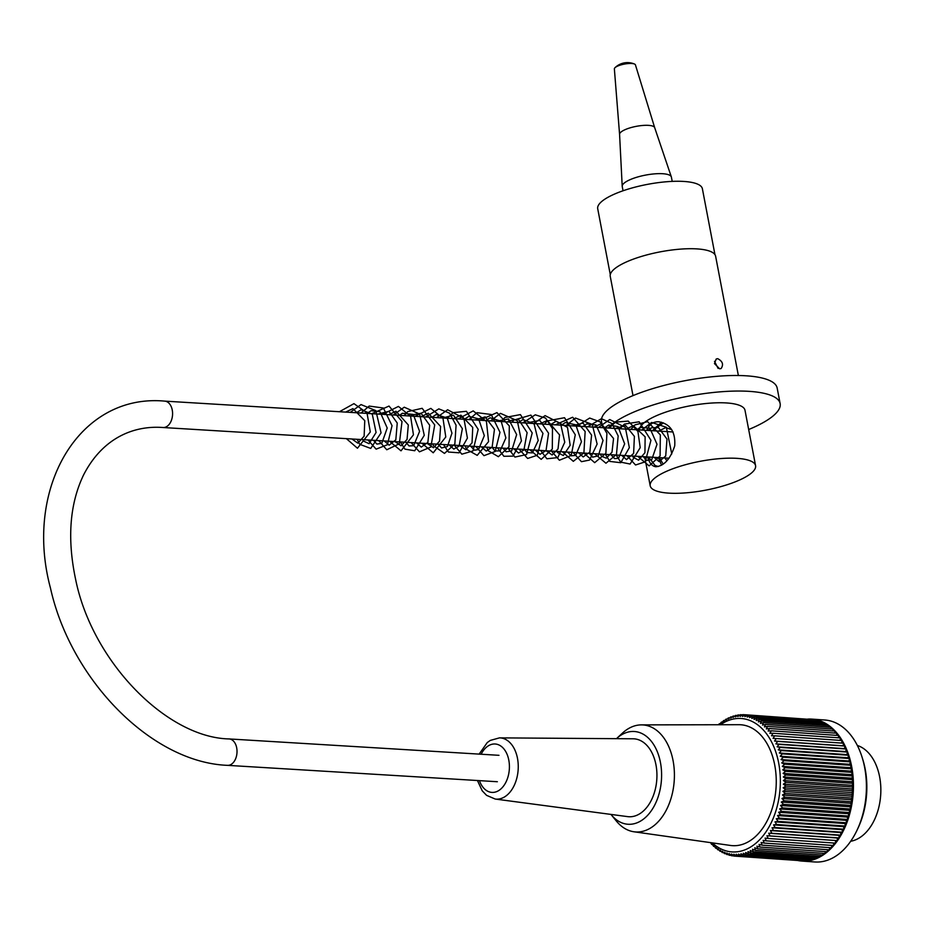 <?xml version="1.0" encoding="UTF-8"?>
<svg xmlns="http://www.w3.org/2000/svg" width="926" height="926" viewBox="0 0 926 926"><rect width="100%" height="100%" fill="white"/><g stroke="black" fill="none" stroke-linecap="round" stroke-linejoin="round"><path stroke-width="1.39" d="M714.953 254.65L702.383 188.742A53.28 14.584 169.2 0 0 647.309 184.401A53.28 14.584 169.2 0 0 597.71 208.709L610.28 274.617M850.681 841.271A48.627 31.739 -86 0 0 879.7 777.238A48.627 31.739 -86 0 0 857.337 745.465M801.916 861.076L814.892 861.979A71.163 46.439 -86 0 0 857.221 829.823A71.163 46.439 -86 0 0 862.233 757.7A71.163 46.439 -86 0 0 824.753 720L811.789 719.097A71.163 46.439 94 0 1 853.182 793.304A71.163 46.439 94 0 1 801.916 861.076A71.163 46.439 94 0 1 797.865 860.52M807.692 719.097A71.163 46.439 94 0 1 811.789 719.097M710.589 842.637A267.475 197.805 75.1 0 0 711.677 844.431A267.475 54.379 -6.3 0 1 711.955 843.748A267.475 195.224 70.9 0 0 713.657 846.399A267.475 64.519 -8.4 0 1 713.911 845.577A267.475 192.11 66.7 0 0 715.705 848.193A267.475 74.485 -10.5 0 1 715.937 847.244A267.475 188.464 62.8 0 0 717.824 849.825A267.475 84.243 -12.6 0 1 718.032 848.748A267.475 184.309 59 0 0 720 851.272A267.475 93.781 -14.8 0 1 720.173 850.068A267.475 179.644 55.3 0 0 722.222 852.545A267.475 103.052 -17.1 0 1 722.361 851.214A267.475 174.493 51.8 0 0 724.502 853.633A267.475 112.046 -19.4 0 1 724.607 852.186A267.475 168.868 48.5 0 0 726.817 854.524A267.475 120.727 -21.9 0 1 726.875 852.962A267.475 162.768 45.3 0 0 729.167 855.242A267.475 129.084 -24.4 0 1 729.179 853.564A267.475 156.228 42.3 0 0 731.552 855.751A267.475 137.083 -27 0 1 731.517 853.969A267.475 149.26 39.4 0 0 733.959 856.075A267.475 144.699 -29.7 0 1 733.855 854.189A267.475 141.875 36.6 0 0 736.378 856.214A267.475 151.933 -32.5 0 1 736.216 854.223A267.475 134.108 33.9 0 0 738.798 856.145A267.475 158.74 -35.5 0 1 738.589 854.073A267.475 125.971 31.4 0 0 741.228 855.89A267.475 165.117 -38.6 0 1 740.95 853.726A267.475 117.498 28.9 0 0 743.659 855.439A267.475 171.044 -41.8 0 1 743.312 853.193A267.475 108.689 26.5 0 0 746.067 854.802A267.475 176.496 -45.2 0 1 745.65 852.476A267.475 99.591 24.2 0 0 748.474 853.969A267.475 181.461 -48.7 0 1 747.976 851.573A267.475 90.216 22 0 0 750.847 852.95A267.475 185.941 -52.4 0 1 750.268 850.496A267.475 80.597 19.8 0 0 753.185 851.746A267.475 189.899 -56.3 0 1 752.525 849.235A267.475 70.758 17.6 0 0 755.489 850.357A267.475 193.337 -60.3 0 1 754.748 847.799A267.475 60.722 15.6 0 0 757.746 848.795A267.475 196.254 -64.5 0 1 756.936 846.19A267.475 50.513 13.5 0 0 759.957 847.058A267.475 198.627 -68.8 0 1 759.054 844.408A267.475 40.177 11.5 0 0 762.121 845.149A267.475 200.456 -73.2 0 1 761.126 842.475A267.475 29.725 9.5 0 0 764.216 843.077A267.475 201.741 -77.7 0 1 763.128 840.38A267.475 19.191 7.5 0 0 766.242 840.843A267.475 202.47 -82.3 0 1 765.073 838.134A267.475 8.612 5.6 0 0 768.186 838.47A267.475 202.644 -86.9 0 1 766.936 835.75A267.475 2.002 3.6 0 1 770.062 835.935A267.475 202.262 -91.5 0 1 768.719 833.226A267.475 12.605 1.6 0 1 771.856 833.273A267.475 201.324 -96 0 1 770.42 830.564A267.475 23.173 -0.3 0 1 773.557 830.483A267.475 199.831 -100.5 0 1 772.041 827.775A267.475 33.672 -2.3 0 1 775.178 827.555A267.475 197.805 -104.9 0 1 773.557 824.881A267.475 44.089 -4.3 0 1 776.683 824.522A267.475 195.224 -109.1 0 1 774.981 821.871A267.475 54.379 -6.3 0 1 778.095 821.385A267.475 192.11 -113.3 0 1 776.301 818.769A267.475 64.519 -8.4 0 1 779.403 818.144A267.475 188.464 -117.2 0 1 777.527 815.563A267.475 74.485 -10.5 0 1 780.606 814.811A267.475 184.309 -121 0 1 778.639 812.287A267.475 84.243 -12.6 0 1 781.683 811.396A267.475 179.644 -124.7 0 1 779.634 808.93A267.475 93.781 -14.8 0 1 782.655 807.923A267.475 174.493 -128.2 0 1 780.525 805.504A267.475 103.052 -17.1 0 1 783.512 804.37A267.475 168.868 -131.5 0 1 781.289 802.032A267.475 112.046 -19.4 0 1 784.241 800.782A267.475 162.768 -134.7 0 1 781.949 798.501A267.475 120.727 -21.9 0 1 784.843 797.136A267.475 156.228 -137.7 0 1 782.482 794.948A267.475 129.084 -24.4 0 1 785.329 793.466A267.475 149.26 -140.6 0 1 782.887 791.36A267.475 137.083 -27 0 1 785.688 789.774A267.475 141.875 -143.4 0 1 783.176 787.76A267.475 144.699 -29.7 0 1 785.931 786.07A267.475 134.108 -146.1 0 1 783.338 784.16A267.475 151.933 -32.5 0 1 786.035 782.366A267.475 125.971 -148.6 0 1 783.384 780.549A267.475 158.74 -35.5 0 1 786.012 778.673A267.475 117.498 -151.1 0 1 783.303 776.96A267.475 165.117 -38.6 0 1 785.861 774.993A267.475 108.689 -153.5 0 1 783.095 773.384A267.475 171.044 -41.8 0 1 785.584 771.346A267.475 99.591 -155.8 0 1 782.771 769.853A267.475 176.496 -45.2 0 1 785.19 767.735A267.475 90.216 -158 0 1 782.32 766.358A267.475 181.461 -48.7 0 1 784.658 764.17A267.475 80.597 -160.2 0 1 781.741 762.92A267.475 185.941 -52.4 0 1 784.009 760.663A267.475 70.758 -162.4 0 1 781.058 759.54A267.475 189.899 -56.3 0 1 783.246 757.225A267.475 60.722 -164.4 0 1 780.248 756.229A267.475 193.337 -60.3 0 1 782.354 753.868A267.475 50.513 -166.5 0 1 779.322 753A267.475 196.254 -64.5 0 1 781.347 750.592A267.475 40.177 -168.5 0 1 778.291 749.852A267.475 198.627 -68.8 0 1 780.224 747.409A267.475 29.725 -170.5 0 1 777.134 746.807A267.475 200.456 -73.2 0 1 778.986 744.342A267.475 19.191 -172.5 0 1 775.884 743.879A267.475 201.741 -77.7 0 1 777.655 741.379A267.475 8.612 -174.4 0 1 774.53 741.043A267.475 202.47 -82.3 0 1 776.208 738.531A267.475 2.002 -176.4 0 0 773.071 738.346A267.475 202.644 -86.9 0 1 774.657 735.823A267.475 12.605 -178.4 0 0 771.52 735.765A267.475 202.262 -91.5 0 1 773.013 733.253A267.475 23.173 179.7 0 0 769.876 733.334A267.475 201.324 -96 0 1 771.289 730.811A267.475 33.672 177.7 0 0 768.152 731.031A267.475 199.831 -100.5 0 1 769.471 728.53A267.475 44.089 175.7 0 0 766.334 728.889A267.475 197.805 -104.9 0 1 767.561 726.401A267.475 54.379 173.7 0 0 764.448 726.898A267.475 195.224 -109.1 0 1 765.582 724.433A267.475 64.519 171.6 0 0 762.492 725.058A267.475 192.11 -113.3 0 1 763.533 722.639A267.475 74.485 169.5 0 0 760.454 723.391A267.475 188.464 -117.2 0 1 761.427 721.018A267.475 84.243 167.4 0 0 758.371 721.898A267.475 184.309 -121 0 1 759.251 719.56A267.475 93.781 165.2 0 0 756.229 720.567A267.475 179.644 -124.7 0 1 757.017 718.298A267.475 103.052 162.9 0 0 754.03 719.421A267.475 174.493 -128.2 0 1 754.748 717.21A267.475 112.046 160.6 0 0 751.796 718.46A267.475 168.868 -131.5 0 1 752.421 716.307A267.475 120.727 158.1 0 0 749.528 717.673A267.475 162.768 -134.7 0 1 750.072 715.601A267.475 129.084 155.6 0 0 747.224 717.071A267.475 156.228 -137.7 0 1 747.687 715.08A267.475 137.083 153 0 0 744.886 716.666A267.475 149.26 -140.6 0 1 745.291 714.756A267.475 144.699 150.3 0 0 742.536 716.446A267.475 141.875 -143.4 0 1 742.872 714.629A267.475 151.933 147.5 0 0 740.187 716.411A267.475 134.108 -146.1 0 1 740.441 714.687A267.475 158.74 144.5 0 0 737.814 716.562A267.475 125.971 -148.6 0 1 738.01 714.941A267.475 165.117 141.4 0 0 735.452 716.909A267.475 117.498 -151.1 0 1 735.591 715.393A267.475 171.044 138.2 0 0 733.091 717.442A267.475 108.689 -153.5 0 1 733.172 716.041A267.475 176.496 134.8 0 0 730.753 718.159A267.475 99.591 -155.8 0 1 730.776 716.863A267.475 181.461 131.3 0 0 728.426 719.062A267.475 90.216 -158 0 1 728.403 717.882A267.475 185.941 127.6 0 0 726.134 720.139A267.475 80.597 -160.2 0 1 726.065 719.097A267.475 189.899 123.7 0 0 723.877 721.4A267.475 70.758 -162.4 0 1 723.75 720.474A267.475 193.337 119.7 0 0 721.643 722.847A267.475 60.722 -164.4 0 1 721.493 722.048A267.475 196.254 115.5 0 0 719.467 724.445A267.475 50.513 -166.5 0 1 719.282 723.785A267.475 198.627 111.2 0 0 718.518 724.734M712.244 842.868A66.869 43.638 -86 0 0 762.225 836.849A66.869 43.638 -86 0 0 778.766 763.499A66.869 43.638 -86 0 0 720.451 724.734M719.988 723.831L719.282 723.785M722.303 722.095L721.493 722.048M724.688 720.544L723.75 720.474M727.118 719.166L726.065 719.097M729.595 717.974L728.403 717.882M732.107 716.955L730.776 716.863M734.677 716.145L733.172 716.041M737.27 715.509L735.591 715.393M739.897 715.08L738.01 714.941M742.548 714.837L740.441 714.687M745.233 714.791L742.872 714.629M812.6 719.595L745.291 714.756M815.088 720.115L747.687 715.08M817.531 720.833L750.072 715.601M819.927 721.736L819.66 720.984L752.421 716.307M822.265 722.824L821.975 721.875L754.748 717.21M824.545 724.097L824.244 722.963L757.017 718.298M826.768 725.556L826.478 724.236L759.251 719.56M828.932 727.188L828.654 725.683L761.427 721.018M831.016 728.982L830.772 727.315L763.533 722.639M833.018 730.95L832.821 729.109L765.582 724.433M834.939 733.079L834.789 731.077L767.561 726.401M836.78 735.371L836.699 733.207L769.471 728.53M838.528 737.802L838.516 735.487L771.289 730.811M840.183 740.372L840.252 737.918L773.013 733.253M841.722 743.092L841.884 740.499L774.657 735.823M784.658 764.17L851.897 768.835L850.392 767.689L851.249 765.327L849.709 764.309L850.473 761.89L848.899 760.998L849.582 758.533L847.973 757.769L848.575 755.257L846.931 754.621L847.452 752.086L845.785 751.576L846.225 749.007L844.535 748.648L844.882 746.043L843.181 745.824L843.436 743.208L776.208 738.531M843.181 745.824L774.53 741.043M844.882 746.043L777.655 741.379M844.535 748.648L775.884 743.879M846.225 749.007L778.986 744.342M845.785 751.576L777.134 746.807M847.452 752.086L780.224 747.409M846.931 754.621L778.291 749.852M848.575 755.257L781.347 750.592M847.973 757.769L779.322 753M849.582 758.533L782.354 753.868M848.899 760.998L780.248 756.229M850.473 761.89L783.246 757.225M849.709 764.309L781.058 759.54M851.249 765.327L784.009 760.663M850.392 767.689L781.741 762.92M711.677 844.431L712.418 844.489M713.657 846.399L714.513 846.457M715.705 848.193L716.678 848.262M717.824 849.825L718.923 849.894M720 851.272L721.238 851.364M722.222 852.545L723.623 852.638M724.502 853.633L726.065 853.737M726.817 854.524L728.577 854.652M729.167 855.242L731.135 855.369M731.552 855.751L733.751 855.902M733.959 856.075L801.21 860.717M736.378 856.214L803.756 860.659M738.798 856.145L806.28 860.416M741.228 855.89L808.456 860.567L808.792 859.965M743.659 855.439L810.887 860.115L811.28 859.328M746.067 854.802L813.306 859.467L813.734 858.506M748.474 853.969L815.702 858.645L816.165 857.488M750.847 852.95L818.075 857.615L818.549 856.284M753.185 851.746L820.413 856.411L820.899 854.906M755.489 850.357L822.716 855.034L823.191 853.344M757.746 848.795L824.973 853.459L825.425 851.607M759.957 847.058L827.196 851.723L827.601 849.698M762.121 845.149L829.349 849.813L829.708 847.626M764.216 843.077L831.444 847.753L831.756 845.403M766.242 840.843L833.469 845.519L833.713 843.019M768.186 838.47L835.426 843.135L835.588 840.519L766.936 835.75M770.062 835.935L837.301 840.611L837.37 837.995L768.719 833.226M771.856 833.273L839.083 837.949L839.072 835.333L770.42 830.564M773.557 830.483L840.796 835.148L840.692 832.555L772.041 827.775M775.178 827.555L842.405 832.231L842.209 829.65L773.557 824.881M776.683 824.522L843.922 829.198L843.632 826.64L774.981 821.871M778.095 821.385L845.322 826.05L844.952 823.538L776.301 818.769M779.403 818.144L846.63 822.809L846.179 820.332L777.527 815.563M780.606 814.811L847.834 819.487L847.29 817.056L778.639 812.287M781.683 811.396L848.91 816.072L848.285 813.699L779.634 808.93M782.655 807.923L849.883 812.588L849.177 810.273L780.525 805.504M783.512 804.37L850.739 809.046L849.941 806.801L781.289 802.032M784.241 800.782L851.469 805.446L850.6 803.282L781.949 798.501M784.843 797.136L852.082 801.812L851.133 799.717L782.482 794.948M785.329 793.466L852.557 798.143L851.538 796.128L782.887 791.36M785.688 789.774L852.927 794.45L851.827 792.529L783.176 787.76M785.931 786.07L853.159 790.746L851.989 788.929L783.338 784.16M786.035 782.366L853.263 787.042L852.036 785.317L783.384 780.549M786.012 778.673L853.24 783.338L851.955 781.729L783.303 776.96M785.861 774.993L853.089 779.669L851.746 778.164L783.095 773.384M785.584 771.346L852.823 776.011L851.422 774.622L782.771 769.853M785.19 767.735L852.418 772.4L850.971 771.127L782.32 766.358M862.233 757.7L862.928 759.933A66.869 43.638 94 0 1 858.217 827.705L857.221 829.823M633.963 831.779L730.545 845.461A60.595 39.552 -86 0 0 776.034 787.945A60.595 39.552 -86 0 0 738.936 724.699L641.394 724.884A53.639 35.003 -86 0 0 622.353 733.195L616.485 738.659A46.485 30.338 -86 0 0 616.473 738.67A46.485 30.338 -86 0 1 660.504 762.793A46.485 30.338 -86 0 1 647.401 815.575A46.485 30.338 -86 0 1 611.195 814.695L616.253 820.922A53.639 35.003 -86 0 0 633.963 831.779A53.639 35.003 -86 0 0 673.144 761.033A53.639 35.003 -86 0 0 641.394 724.884M850.971 771.127L851.897 768.835M851.422 774.622L852.418 772.4M851.746 778.164L852.823 776.011M851.955 781.729L853.089 779.669M852.036 785.317L853.24 783.338M851.989 788.929L853.263 787.042M851.827 792.529L853.159 790.746M851.538 796.128L852.927 794.45M851.133 799.717L852.557 798.143M850.6 803.282L852.082 801.812M849.941 806.801L851.469 805.446M849.177 810.273L850.739 809.046M848.285 813.699L849.883 812.588M847.29 817.056L848.91 816.072M846.179 820.332L847.834 819.487M844.952 823.538L846.63 822.809M843.632 826.64L845.322 826.05M842.209 829.65L843.922 829.198M840.692 832.555L842.405 832.231M839.072 835.333L840.796 835.148M837.37 837.995L839.083 837.949M835.588 840.519L837.301 840.611M656.013 765.096A39.042 25.488 -86 0 0 633.037 738.786L499.473 737.872A30.685 20.025 94 0 1 517.53 758.556A30.685 20.025 94 0 1 495.225 799.045L627.631 816.628A39.042 25.488 -86 0 0 656.013 765.096M718.113 368.398L714.502 361.337M714.467 363.582L716.215 358.987L717.719 358.675C722.627 361.256 723.762 364.543 721.111 368.525L719.652 368.814L714.467 363.582M661.477 422.233L652.39 430.706M646.823 430.37C649.045 424.467 653.004 421.596 658.71 421.781C670.285 423.83 675.621 431.863 674.718 445.869C670.412 458.949 664.162 465.905 655.978 466.75C652.147 466.368 649.369 463.093 647.644 456.935M658.317 457.583L661.558 465.176M738.369 375.516L715.624 256.247A53.639 14.689 169.2 0 0 696.78 248.886A53.639 14.689 169.2 0 0 639.357 257.081A53.639 14.689 169.2 0 0 610.246 276.342L633.002 395.61M748.671 429.525A89.394 24.481 169.2 0 0 780.132 403.586L777.169 388.052A89.394 24.481 169.2 0 0 745.766 375.782A89.394 24.481 169.2 0 0 650.064 389.452A89.394 24.481 169.2 0 0 601.541 421.55L602.71 427.696M780.132 403.586A89.394 24.481 169.2 0 0 748.729 391.328A89.394 24.481 169.2 0 0 608.093 428.02M755.581 465.697A53.639 14.689 169.2 0 0 736.737 458.335A53.639 14.689 169.2 0 0 679.314 466.53A53.639 14.689 169.2 0 0 650.202 485.791A53.639 14.689 169.2 0 0 705.635 490.167A53.639 14.689 169.2 0 0 755.581 465.697L745.002 410.287A53.639 14.689 169.2 0 0 726.169 402.926A53.639 14.689 169.2 0 0 669.486 410.901A53.639 14.689 169.2 0 0 639.577 429.93M623.048 190.768L622.237 186.531A25.025 6.852 -10.8 0 1 622.203 186.265A25.025 6.852 -10.8 0 1 645.538 175.107A25.025 6.852 -10.8 0 1 671.338 176.889A25.025 6.852 -10.8 0 1 671.408 177.144L672.218 181.392M619.575 134.363A17.883 4.896 -10.8 0 1 619.575 134.328A17.883 4.896 -10.8 0 1 636.243 126.353A17.883 4.896 -10.8 0 1 654.67 127.638A17.883 4.896 -10.8 0 1 654.682 127.672L635.433 64.878A10.73 2.94 -10.8 0 0 634.449 64.021A17.883 17.883 0 0 0 614.957 67.737A10.73 2.94 -10.8 0 1 624.356 64.091A10.73 2.94 -10.8 0 1 634.449 64.021M622.203 186.265L619.575 134.328L614.366 68.894A10.73 2.94 -10.8 0 1 614.957 67.737M498.975 755.315L229.139 738.936A13.23 8.658 93.5 0 1 236.987 752.676A13.23 8.658 93.5 0 1 227.541 765.351L497.366 781.729M229.139 738.936C167.12 737.675 92.311 662.148 75.631 579.433C67.019 538.7 69.693 503.825 83.653 474.795C102.936 437.373 134.339 425.3 163.092 427.523A13.23 8.658 -86.5 0 0 172.549 414.848A13.23 8.658 -86.5 0 0 164.701 401.12C78.976 393.226 23.636 488.268 50.455 588.033C70.781 679.811 151.528 762.457 227.541 765.351M479.436 780.641A24.261 15.835 -86 0 0 499.345 790.167A24.261 15.835 -86 0 0 508.837 760.327A24.261 15.835 -86 0 0 496.73 744.215A24.261 15.835 -86 0 0 481.138 754.227M673.075 431.967L164.701 401.12M669.047 458.231L163.092 427.523M495.225 799.045L486.59 795.353L482.226 790.816L477.434 780.514M479.147 754.111L487.261 742.548L490.305 740.406L499.473 737.872M345.606 412.093L352.922 408.621L364.763 420.682L364.138 436.181L357.841 443.16L351.915 438.982M356.406 412.753L361.094 409.732L372.275 414.177L376.083 432.488L369.092 443.704L363.548 441.089L362.668 439.642M367.194 413.401L371.106 410.681L379.996 411.734L387.207 428.02L381.778 443.38L376.859 444.075L373.456 440.29M377.982 414.061L388.92 411.329L397.242 423.055L395.819 439.804L389.14 445.186L384.278 440.95M388.758 414.709L395.992 411.248L408.308 424.953L407.046 439.48L401.016 445.788L395.055 441.598M399.569 415.369L402.312 413.274L413.297 414.431L419.582 431.389L413.667 445.684L409.084 445.962L405.866 442.258M410.357 416.017L411.387 415.091L421.064 413.227L429.676 425.254L427.87 442.397L421.261 447.108L416.654 442.917M421.156 416.677L428.31 413.216L440.602 426.458L439.526 441.193L433.461 447.744L427.43 443.566M431.956 417.337L436.134 414.512L447.235 418.008L451.957 433.171L447.42 446.529L441.586 447.987L438.241 444.225M442.732 417.985L453.474 415.172L462.363 428.669L459.099 446.112L453.798 449.098L449.029 444.874M453.532 418.645L460.893 415.172L472.735 427.43L472.04 442.836L465.766 449.689L459.817 445.533M464.331 419.293L468.811 416.353L478.592 418.853L484.333 435.671L478.534 449.538L474.517 450.21L470.639 446.193M475.119 419.953L485.166 416.885L494.461 429.294L492.134 447.177L486.208 451.066L481.404 446.841M485.918 420.612L490.074 417.788L501.151 421.226L505.874 437.917L500.121 450.858L495.063 450.997L492.215 447.501M496.672 421.261L508.536 418.946L516.65 434.583L511.65 450.95L506.071 451.772L502.992 448.149M507.471 421.92L508.687 420.855L518.363 419.154L527.125 432.673L523.908 450.024L518.537 453.022L513.768 448.809M518.294 422.569L522.935 419.571L534.117 423.923L538.203 440.521L532.427 452.872L527.021 452.64L524.579 449.469M529.07 423.228L530.17 422.233L539.835 420.416L548.562 433.218L546.039 450.545L539.985 454.319L535.378 450.117M539.87 423.876L547.335 420.416L559.547 434.907L558.019 448.96L552.116 454.955L546.155 450.777M550.681 424.536L556.063 421.307L567.499 427.372L570.161 445.267L563.332 455.511L557.591 452.536L556.943 451.425M561.469 425.196L565.242 422.534L575.81 424.803L581.47 441.679L575.659 455.442L571.041 455.824L567.765 452.085M572.256 425.844L583.102 423.078L591.587 435.116L589.839 452.12L583.172 456.946L578.542 452.733M583.044 426.504L586.69 423.911L595.985 424.93L603.034 440.417L598.289 455.893L592.628 457.131L589.341 453.393M593.844 427.152L601.229 423.691L613.556 438.507L611.993 452.201L606.264 458.173L601.541 456.24L600.106 454.041M604.632 427.812L608.776 425.011L618.07 426.62L624.656 443.867L618.499 458.266L614.551 458.625L610.963 454.701M615.42 428.46L625.594 425.439L634.391 436.366L633.615 453.451L626.52 459.585L621.705 455.36M626.219 429.12L633.349 425.659L645.133 436.817L644.936 452.721L638.57 460.176L633.303 457.363L632.493 456.009M637.019 429.78L640.097 427.442L649.878 428.148L657.02 444.272L651.73 459.643L646.58 460.407L643.304 456.668M647.806 430.428L651.684 427.731L658.455 427.569L666.998 439.109L665.713 456.02L658.988 461.553L654.103 457.328M658.629 431.088L665.736 427.604L671.686 429.629M666.917 460.789L664.891 457.976M339.437 411.723L353.952 403.643L366.997 412.88L370.296 431.967L357.459 448.23L346.382 438.646M350.225 412.371L361.013 404.581L375.863 410.635L381.072 432.859L370.724 448.427L359.716 444.318L357.147 439.306M361.024 413.031L369.185 406.074L383.387 408.019L392.045 425.671L387.427 444.712L376.118 449.156L367.935 439.954M371.812 413.679L389.013 406.063L402.011 421.55L399.326 443.774L386.755 449.77L378.722 440.614M382.623 414.339L398.423 406.421L410.588 416.283L413.447 434.815L401.004 450.835L389.522 441.262M393.388 414.987L404.245 407.197L419.594 414.015L424.258 435.324L414.744 450.754L404.917 449.133L400.321 441.922M404.187 415.647L407.822 411.561L422.152 408.308L434.722 424.918L430.856 447.003L419.443 451.83L411.109 442.582M414.987 416.306L430.821 408.378L442.998 418.378L445.788 436.991L433.241 452.802L421.897 443.23M425.775 416.955L438.808 408.875L449.55 413.17L456.078 425.208L454.851 443.994L444.48 453.427L433.38 445.626L432.685 443.89M436.574 417.614L447.64 409.755L463.88 418.332L467.41 438.102L459.088 452.814L448.439 452.027L443.496 444.538M447.374 418.263L453.034 412.637L466.426 411.306L478.198 429.351L472.954 450.962L461.831 454.18L454.284 445.198M458.162 418.922L473.209 410.889L486.428 421.434L488.581 441.621L477.214 455.36L466.739 449.446L465.06 445.846M468.961 419.582L477.006 412.672L491.22 414.489L499.982 432.292L495.202 451.471L483.962 455.673L475.86 446.506M479.749 420.23L496.961 412.614L509.3 425.914L509.022 446.714L498.373 456.703L488.291 450.742L486.694 447.165M490.525 420.89L500.457 413.355L517.287 420.705L521.442 440.903L512.946 456.136L503.86 456.275L497.447 447.814M501.313 421.538L504.901 417.51L520.412 414.593L532.218 432.951L526.581 454.562L514.925 457.062L508.235 448.473M512.113 422.198L513.745 420.126L530.887 415.103L542.983 433.414L537.323 455.268L527.646 458.451L519.035 449.122M522.935 422.858L535.263 414.813L545.576 418.077L552.486 428.599L552.301 449.064L541.178 459.354L529.834 449.781M533.7 423.506L545.101 415.624L560.531 423.46L564.756 442.188L557.811 457.594L546.861 458.787L540.622 450.441M544.488 424.166L547.22 420.925L564.524 417.707L575.278 434.78L571.215 455.442L559.385 460.234L551.41 451.089M555.299 424.814L572.662 417.244L585.151 431.516L583.901 452.86L573.321 461.333L562.209 451.749M566.087 425.474L575.486 418.043L592.235 424.409L597.131 444.052L589.526 460.06L581.435 461.68L572.997 452.397M576.886 426.122L589.665 418.054L600.233 421.932L606.912 433.356L605.882 453.289L594.666 462.664L583.797 453.057M587.674 426.782L601.425 418.679L612.017 423.552L618.163 435.926L616.473 454.458L605.951 463.243L594.596 453.717M598.462 427.442L609.736 419.547L625.316 427.407L629.344 447.628L620.779 462.722L609.829 461.414L605.396 454.365M609.262 428.09L615.489 422.117L628.245 421.099L637.91 431.447L640.213 447.652L630.12 464.042L620.686 462.132L616.172 455.025M620.05 428.75L624.39 424.085L639.16 421.793L650.955 440.255L645.214 461.854L635.549 464.991L626.971 455.673M630.872 429.398L634.993 424.86L647.633 421.677L660.331 434.873L660.088 455.962L649.114 465.905L637.759 456.333M641.637 430.058L651.638 422.453L666.35 427.28L671.767 453.96M658.305 466.519L655.11 465.512L648.559 456.981M652.448 430.717L663.363 422.869M663.178 464.123L659.347 457.641M644.658 456.75L650.202 485.791M654.67 127.638L671.338 176.889"/></g></svg>
